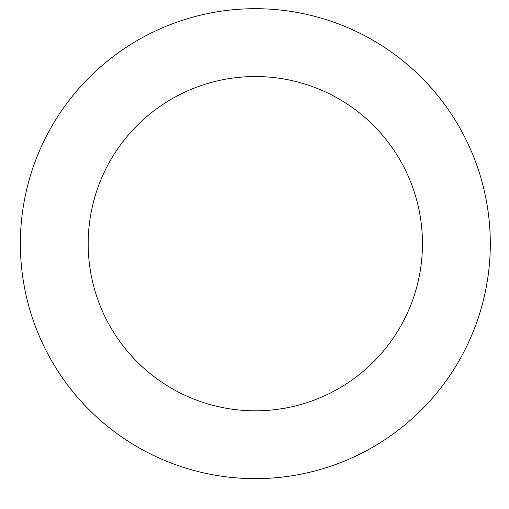 <?xml version="1.0" encoding="UTF-8"?>
<svg xmlns="http://www.w3.org/2000/svg" width="509" height="509" viewBox="0 0 509 509"><rect width="100%" height="100%" fill="white"/><g stroke="black" fill="none" stroke-linecap="round" stroke-linejoin="round"><path stroke-width="0.76" d="M353.92 30.387A234.967 234.967 0 0 0 21.321 264.928A234.967 234.967 0 0 0 390.74 435.698A234.967 234.967 0 0 0 353.92 30.387M325.455 91.957A167.143 167.143 0 0 0 88.871 258.795A167.143 167.143 0 0 0 351.649 380.268A167.143 167.143 0 0 0 325.455 91.957"/></g></svg>
